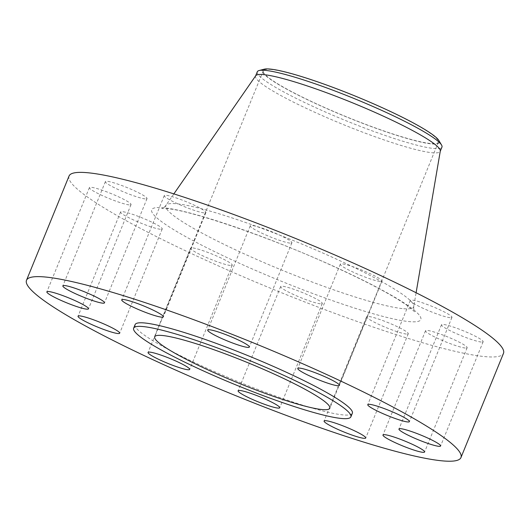 <?xml version="1.0" encoding="UTF-8"?>
<svg xmlns="http://www.w3.org/2000/svg" width="530" height="530" viewBox="0 0 530 530"><rect width="100%" height="100%" fill="white"/><g stroke="black" fill="none" stroke-linecap="round" stroke-linejoin="round"><path stroke-width="0.4" stroke-dasharray="2.65 1.99" d="M289.956 243.104A22.485 2.663 22.2 0 1 266.067 235.088A22.485 2.663 22.2 0 1 250.259 225.82A22.485 2.663 22.2 0 1 252.194 225.515A22.485 2.663 22.2 0 1 276.09 233.538A22.485 2.663 22.2 0 1 291.891 242.806A22.485 2.663 22.2 0 1 289.956 243.104M380.017 281.463A22.485 2.663 22.2 0 1 356.12 273.447A22.485 2.663 22.2 0 1 340.32 264.172A22.485 2.663 22.2 0 1 342.254 263.874A22.485 2.663 22.2 0 1 366.15 271.89A22.485 2.663 22.2 0 1 381.951 281.165A22.485 2.663 22.2 0 1 380.017 281.463M450.016 317.675A22.485 2.663 22.2 0 1 426.127 309.659A22.485 2.663 22.2 0 1 410.319 300.384A22.485 2.663 22.2 0 1 412.26 300.086A22.485 2.663 22.2 0 1 436.15 308.109A22.485 2.663 22.2 0 1 451.958 317.377A22.485 2.663 22.2 0 1 450.016 317.675M481.2 342.042A22.485 2.663 22.2 0 1 457.31 334.026A22.485 2.663 22.2 0 1 441.503 324.757A22.485 2.663 22.2 0 1 443.444 324.453A22.485 2.663 22.2 0 1 467.334 332.476A22.485 2.663 22.2 0 1 483.141 341.744A22.485 2.663 22.2 0 1 481.2 342.042M465.214 348.038A22.485 2.663 22.2 0 1 441.318 340.015A22.485 2.663 22.2 0 1 425.517 330.746A22.485 2.663 22.2 0 1 427.452 330.448A22.485 2.663 22.2 0 1 451.348 338.465A22.485 2.663 22.2 0 1 467.149 347.74A22.485 2.663 22.2 0 1 465.214 348.038M406.338 334.052A22.485 2.663 22.2 0 1 382.448 326.029A22.485 2.663 22.2 0 1 366.641 316.761A22.485 2.663 22.2 0 1 368.582 316.456A22.485 2.663 22.2 0 1 392.472 324.479A22.485 2.663 22.2 0 1 408.272 333.748A22.485 2.663 22.2 0 1 406.338 334.052M320.345 303.829A22.485 2.663 22.2 0 1 296.456 295.806A22.485 2.663 22.2 0 1 280.655 286.538A22.485 2.663 22.2 0 1 282.589 286.24A22.485 2.663 22.2 0 1 306.479 294.256A22.485 2.663 22.2 0 1 322.286 303.531A22.485 2.663 22.2 0 1 320.345 303.829M230.292 265.47A22.485 2.663 22.2 0 1 206.395 257.454A22.485 2.663 22.2 0 1 190.595 248.179A22.485 2.663 22.2 0 1 192.529 247.881A22.485 2.663 22.2 0 1 216.419 255.904A22.485 2.663 22.2 0 1 232.226 265.172A22.485 2.663 22.2 0 1 230.292 265.47M160.285 229.258A22.485 2.663 22.2 0 1 136.395 221.235A22.485 2.663 22.2 0 1 120.588 211.967A22.485 2.663 22.2 0 1 122.529 211.669A22.485 2.663 22.2 0 1 146.419 219.685A22.485 2.663 22.2 0 1 162.226 228.96A22.485 2.663 22.2 0 1 160.285 229.258M129.101 204.891A22.485 2.663 22.2 0 1 105.212 196.869A22.485 2.663 22.2 0 1 89.404 187.6A22.485 2.663 22.2 0 1 91.345 187.302A22.485 2.663 22.2 0 1 115.235 195.318A22.485 2.663 22.2 0 1 131.042 204.593A22.485 2.663 22.2 0 1 129.101 204.891M203.964 212.888A22.485 2.663 22.2 0 1 180.074 204.865A22.485 2.663 22.2 0 1 164.267 195.596A22.485 2.663 22.2 0 1 166.208 195.298A22.485 2.663 22.2 0 1 190.098 203.315A22.485 2.663 22.2 0 1 205.905 212.59A22.485 2.663 22.2 0 1 203.964 212.888M145.094 198.896A22.485 2.663 22.2 0 1 121.198 190.88A22.485 2.663 22.2 0 1 105.397 181.605A22.485 2.663 22.2 0 1 107.332 181.306A22.485 2.663 22.2 0 1 131.221 189.329A22.485 2.663 22.2 0 1 147.029 198.598A22.485 2.663 22.2 0 1 145.094 198.896M264.112 69.211A95.532 11.309 -157.8 0 0 322.896 106.861A95.532 11.309 -157.8 0 0 431.036 143.862A95.532 11.309 -157.8 0 0 438.86 140.523M257.302 71.769A99.713 11.806 -157.8 0 0 327.388 112.883A99.713 11.806 -157.8 0 0 433.341 148.453A99.713 11.806 -157.8 0 0 441.94 147.121M255.718 75.73A99.713 11.806 -157.8 0 0 255.566 76.009A99.713 11.806 -157.8 0 0 325.659 117.123A99.713 11.806 -157.8 0 0 431.612 152.686A99.713 11.806 -157.8 0 0 440.211 151.361A99.713 11.806 -157.8 0 0 440.298 151.057M69.046 176.026A234.618 27.779 -157.8 0 0 233.969 272.764A234.618 27.779 -157.8 0 0 483.274 356.451A234.618 27.779 -157.8 0 0 503.5 353.318M135.117 324.605A117.309 13.893 -157.8 0 0 217.572 372.974A117.309 13.893 -157.8 0 0 342.228 414.818A117.309 13.893 -157.8 0 0 352.344 413.254M271.433 69.51A94.552 11.196 -157.8 0 0 263.284 70.768A94.552 11.196 -157.8 0 0 329.746 109.756A94.552 11.196 -157.8 0 0 430.214 143.478A94.552 11.196 -157.8 0 0 438.37 142.219A94.552 11.196 -157.8 0 0 371.901 103.231A94.552 11.196 -157.8 0 0 271.433 69.51M402.118 308.566A133.858 15.847 22.2 0 1 258.309 260.137A133.858 15.847 22.2 0 1 165.996 205.262A133.858 15.847 22.2 0 1 177.338 203.845A133.858 15.847 22.2 0 1 317.987 250.902A133.858 15.847 22.2 0 1 413.778 306.38A133.858 15.847 22.2 0 1 402.118 308.566M164.26 207.826A145.313 17.205 -157.8 0 0 229.205 258.574A145.313 17.205 -157.8 0 0 408.285 321.518A145.313 17.205 -157.8 0 0 343.341 270.77A145.313 17.205 -157.8 0 0 164.26 207.826M250.259 225.82L207.714 330.071M340.32 264.172L297.774 368.43M410.319 300.384L367.774 404.642M441.503 324.757L398.958 429.008M425.517 330.746L382.971 435.004M366.641 316.761L324.095 421.012M280.655 286.538L238.109 390.789M190.595 248.179L148.049 352.437M120.588 211.967L78.042 316.224M89.404 187.6L46.859 291.851M164.267 195.596L121.728 299.848M105.397 181.605L62.851 285.862M173.867 193.894L165.996 205.262C164.499 207.084 163.061 208.177 161.676 208.542L167.414 208.707C188.282 209.84 267.955 236.347 330.806 265.132C366.72 281.417 392.339 294.978 407.669 305.83L414.566 311.739C413.831 310.514 413.566 308.732 413.778 306.38L416.103 292.745M263.284 70.768L154.72 336.795M438.37 142.219L329.806 408.246M147.029 198.598L104.483 302.855M205.905 212.59L163.359 316.841M131.042 204.593L88.497 308.844M162.226 228.96L119.681 333.211M232.226 265.172L189.68 369.423M322.286 303.531L279.741 407.782M408.272 333.748L365.733 438.005M467.149 347.74L424.603 451.991M483.141 341.744L440.596 446.002M451.958 317.377L409.412 421.635M381.951 281.165L339.405 385.416M291.891 242.806L249.345 347.064"/><path stroke-width="0.79" d="M209.655 329.773A22.485 2.663 -157.8 0 0 207.714 330.071A22.485 2.663 -157.8 0 0 223.521 339.339A22.485 2.663 -157.8 0 0 247.411 347.362A22.485 2.663 -157.8 0 0 249.345 347.064A22.485 2.663 -157.8 0 0 233.544 337.789A22.485 2.663 -157.8 0 0 209.655 329.773M299.708 368.125A22.485 2.663 -157.8 0 0 297.774 368.43A22.485 2.663 -157.8 0 0 313.581 377.698A22.485 2.663 -157.8 0 0 337.471 385.721A22.485 2.663 -157.8 0 0 339.405 385.416A22.485 2.663 -157.8 0 0 323.605 376.148A22.485 2.663 -157.8 0 0 299.708 368.125M369.715 404.344A22.485 2.663 -157.8 0 0 367.774 404.642A22.485 2.663 -157.8 0 0 383.581 413.91A22.485 2.663 -157.8 0 0 407.471 421.933A22.485 2.663 -157.8 0 0 409.412 421.635A22.485 2.663 -157.8 0 0 393.604 412.36A22.485 2.663 -157.8 0 0 369.715 404.344M400.899 428.71A22.485 2.663 -157.8 0 0 398.958 429.008A22.485 2.663 -157.8 0 0 414.765 438.277A22.485 2.663 -157.8 0 0 438.654 446.3A22.485 2.663 -157.8 0 0 440.596 446.002A22.485 2.663 -157.8 0 0 424.788 436.727A22.485 2.663 -157.8 0 0 400.899 428.71M384.906 434.699A22.485 2.663 -157.8 0 0 382.971 435.004A22.485 2.663 -157.8 0 0 398.779 444.272A22.485 2.663 -157.8 0 0 422.668 452.295A22.485 2.663 -157.8 0 0 424.603 451.991A22.485 2.663 -157.8 0 0 408.802 442.722A22.485 2.663 -157.8 0 0 384.906 434.699M326.036 420.714A22.485 2.663 -157.8 0 0 324.095 421.012A22.485 2.663 -157.8 0 0 339.902 430.287A22.485 2.663 -157.8 0 0 363.792 438.303A22.485 2.663 -157.8 0 0 365.733 438.005A22.485 2.663 -157.8 0 0 349.926 428.73A22.485 2.663 -157.8 0 0 326.036 420.714M240.044 390.491A22.485 2.663 -157.8 0 0 238.109 390.789A22.485 2.663 -157.8 0 0 253.91 400.064A22.485 2.663 -157.8 0 0 277.806 408.08A22.485 2.663 -157.8 0 0 279.741 407.782A22.485 2.663 -157.8 0 0 263.933 398.514A22.485 2.663 -157.8 0 0 240.044 390.491M149.983 352.139A22.485 2.663 -157.8 0 0 148.049 352.437A22.485 2.663 -157.8 0 0 163.849 361.705A22.485 2.663 -157.8 0 0 187.746 369.728A22.485 2.663 -157.8 0 0 189.68 369.423A22.485 2.663 -157.8 0 0 173.88 360.155A22.485 2.663 -157.8 0 0 149.983 352.139M79.984 315.92A22.485 2.663 -157.8 0 0 78.042 316.224A22.485 2.663 -157.8 0 0 93.85 325.493A22.485 2.663 -157.8 0 0 117.739 333.516A22.485 2.663 -157.8 0 0 119.681 333.211A22.485 2.663 -157.8 0 0 103.873 323.943A22.485 2.663 -157.8 0 0 79.984 315.92M48.8 291.553A22.485 2.663 -157.8 0 0 46.859 291.851A22.485 2.663 -157.8 0 0 62.666 301.126A22.485 2.663 -157.8 0 0 86.556 309.142A22.485 2.663 -157.8 0 0 88.497 308.844A22.485 2.663 -157.8 0 0 72.689 299.576A22.485 2.663 -157.8 0 0 48.8 291.553M123.662 299.549A22.485 2.663 -157.8 0 0 121.728 299.848A22.485 2.663 -157.8 0 0 137.528 309.123A22.485 2.663 -157.8 0 0 161.418 317.139A22.485 2.663 -157.8 0 0 163.359 316.841A22.485 2.663 -157.8 0 0 147.552 307.572A22.485 2.663 -157.8 0 0 123.662 299.549M64.786 285.564A22.485 2.663 -157.8 0 0 62.851 285.862A22.485 2.663 -157.8 0 0 78.652 295.13A22.485 2.663 -157.8 0 0 102.548 303.153A22.485 2.663 -157.8 0 0 104.483 302.855A22.485 2.663 -157.8 0 0 88.682 293.58A22.485 2.663 -157.8 0 0 64.786 285.564M440.271 151.216L441.94 147.121A99.713 11.806 -157.8 0 0 441.517 144.962L438.86 140.523A95.532 11.309 -157.8 0 0 365.356 100.289A95.532 11.309 -157.8 0 0 270.611 69.125A95.532 11.309 -157.8 0 0 264.112 69.211L259.11 70.53A99.713 11.806 -157.8 0 0 257.302 71.769L255.626 75.863M441.517 144.962A99.713 11.806 -157.8 0 0 364.792 102.972A99.713 11.806 -157.8 0 0 265.894 70.437A99.713 11.806 -157.8 0 0 259.11 70.53M416.103 292.745L440.298 151.057A99.713 11.806 -157.8 0 0 368.94 109.73A99.713 11.806 -157.8 0 0 264.165 74.677A99.713 11.806 -157.8 0 0 255.718 75.73L173.867 193.894M460.954 457.575L503.5 353.318A234.618 27.779 -157.8 0 0 338.577 256.58A234.618 27.779 -157.8 0 0 89.272 172.893A234.618 27.779 -157.8 0 0 69.046 176.026L26.5 280.277A234.618 27.779 -157.8 0 0 191.423 377.022A234.618 27.779 -157.8 0 0 440.728 460.702A234.618 27.779 -157.8 0 0 460.954 457.575A234.618 27.779 -157.8 0 0 296.031 360.837A234.618 27.779 -157.8 0 0 46.726 277.15A234.618 27.779 -157.8 0 0 26.5 280.277M350.873 416.845L352.344 413.254A117.309 13.893 -157.8 0 0 269.883 364.878A117.309 13.893 -157.8 0 0 145.227 323.035A117.309 13.893 -157.8 0 0 135.117 324.605L133.646 328.196A117.309 13.893 -157.8 0 0 216.107 376.565A117.309 13.893 -157.8 0 0 340.757 418.408A117.309 13.893 -157.8 0 0 350.873 416.845A117.309 13.893 -157.8 0 0 268.412 368.476A117.309 13.893 -157.8 0 0 143.762 326.632A117.309 13.893 -157.8 0 0 133.646 328.196M162.869 335.536A94.552 11.196 -157.8 0 0 154.72 336.795A94.552 11.196 -157.8 0 0 221.182 375.783A94.552 11.196 -157.8 0 0 321.65 409.511A94.552 11.196 -157.8 0 0 329.806 408.246A94.552 11.196 -157.8 0 0 263.337 369.258A94.552 11.196 -157.8 0 0 162.869 335.536"/></g></svg>
